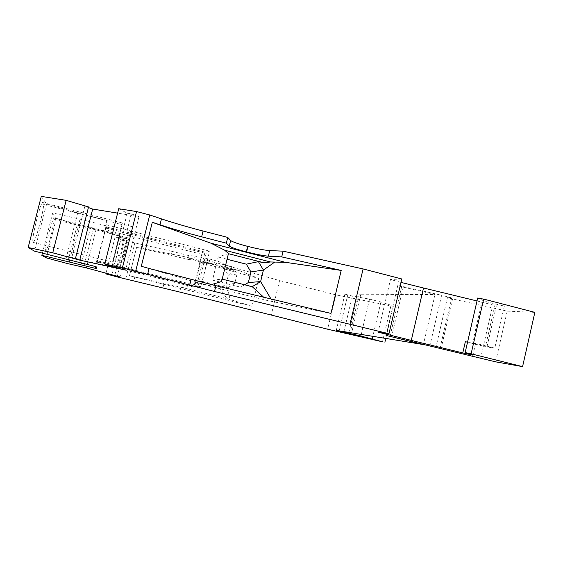 <?xml version="1.0" encoding="UTF-8"?>
<svg xmlns="http://www.w3.org/2000/svg" width="563" height="563" viewBox="0 0 563 563"><rect width="100%" height="100%" fill="white"/><g stroke="black" fill="none" stroke-linecap="round" stroke-linejoin="round"><path stroke-width="0.42" stroke-dasharray="2.81 2.11" d="M401.011 282.394L390.483 279.522L378.097 332.163M465.608 341.734L486.939 347.026L494.757 348.138L472.617 342.6L475.524 343.81L467.529 342.191M477.009 300.952L496.348 305.85L504.349 306.11L487.326 302.021L477.628 298.263M193.609 259.93L194.587 255.975L188.675 255.581L171.961 251.344L170.997 255.236L187.718 259.466L193.609 259.93L208.711 263.069L221.456 266.982L224.095 268.917L225.038 265.074L279.579 280.592L335.844 294.85L390.912 305.899L393.382 306.005L380.905 302L369.539 299.115L352.368 296.061L344.887 294.16L359.37 293.858L360.82 294.224L435.044 294.54L400.898 286.567L397.83 285.328L441.603 295.279L429.872 345.865M43.78 204.51L42.246 202.391C40.635 205.833 38.77 211.632 36.637 219.788C33.323 233.328 32.154 240.858 33.133 242.379C34.617 241.351 36.912 234.982 40.015 223.265C41.986 215.502 43.238 209.253 43.78 204.51L122.051 224.567L122.389 222.948L114.563 254.385L122.051 224.567M122.854 261.133L130.686 230.907L120.982 228.43L112.544 262.175L113.444 258.783L122.854 261.133L123.923 256.728L114.563 254.385M54.52 219.359L53.457 217.895L48.953 232.463C46.208 243.596 45.153 249.768 45.779 250.978C46.856 250.078 48.692 244.708 51.282 234.862L54.52 219.359L119.708 235.925L119.94 234.806L113.466 260.775L119.708 235.925M120.383 266.433L126.816 241.478L118.758 239.437L111.77 267.369L112.523 264.476L120.383 266.433L121.284 262.724L113.466 260.775M534.85 312.374L507.193 311.128L452.568 298.96L447.444 297.637L451.66 297.876L441.603 295.279M225.038 265.074L222.42 263.048C221.097 262.245 216.931 260.943 209.915 259.128L194.587 255.975M171.961 251.344L134.803 242.885L115.084 237.129L121.334 237.663L111.988 274.793M41.296 196.381L46.56 204.031L77.687 212.941L106.871 220.414L106.949 226.023L80.023 219.155L52.697 212.948L56.363 218.275L77.237 224.975L93.437 228.648L90.523 227.712L96.245 228.754L129.68 239.592L121.334 237.663M88.405 207.557L84.844 206.318L88.567 206.924M118.73 208.718L127.259 213.208L131.306 213.863L139.012 216.635L117.618 213.131M401.813 278.974L390.483 279.522M170.997 255.236L136.612 247.326L129.476 275.8L134.817 277.024L133.839 280.909M134.803 242.885L125.739 279.03M124.022 238.529L114.711 275.532M115.084 237.129L105.992 273.182M126.302 240.732L117.203 276.919M129.68 239.592L120.271 277.031M96.245 228.754L86.336 267.882M90.523 227.712L80.65 266.609M93.437 228.648L83.641 267.277M77.237 224.975L67.419 263.547M84.844 206.318L71.719 257.903M46.56 204.031L34.477 251.126M77.687 212.941L65.899 259.212M106.871 220.414L105.795 224.658L209.57 251.168L200.843 286.574L96.695 260.655L95.217 266.482M106.949 226.023L105.957 229.936L105.9 227.959L97.237 262.224L97.561 263.167L96.203 268.544M96.695 260.655L97.054 261.689L105.865 226.84L105.795 224.658M196.431 286.891L193.778 287.081L201.857 254.349L204.749 253.16L196.431 286.891L97.237 262.224M193.778 287.081L97.561 263.167M201.857 254.349L105.957 229.936M204.749 253.16L105.9 227.959M80.023 219.155L69.594 260.134M52.697 212.948L42.394 253.16M56.363 218.275L46.236 257.861M121.284 262.724L126.816 241.478M127.717 237.797L119.694 235.756M53.457 217.895L119.94 234.806M112.523 264.476L118.758 239.437M209.57 251.168L206.382 252.484L105.865 226.84M200.843 286.574L197.93 286.785L206.382 252.484M197.93 286.785L97.054 261.689M123.923 256.728L130.686 230.907M131.749 226.537L122.101 224.067M42.246 202.391L122.389 222.948M113.444 258.783L120.982 228.43M139.012 216.635L125.598 270.099M131.306 213.863L117.716 267.882M127.259 213.208L113.712 267.017M134.817 277.024L252.006 306.251L258.755 278.46L238.649 270.416L183.615 256.468L136.612 247.326M279.579 280.592L271.197 315.273M224.095 268.917L258.755 278.46M234.729 283.562L226.15 284.209L219.753 288.136L227.818 287.77L234.729 283.562L237.072 273.977L232.899 266.989L207.458 260.528L202.314 281.401L195.938 282.197L219.753 288.136L226.966 298.622L182.412 287.58L129.476 275.793L136.619 247.319M226.966 298.622L252.006 306.251M182.412 287.58L195.094 284.238L200.393 262.745L227.853 269.79L224.44 268.755L232.899 266.989M195.938 282.197L195.094 284.238M202.314 281.401L227.818 287.77M207.458 260.528L200.4 262.844M228.472 253.512L218.198 257.01L212.518 280.128L222.195 279.128M221.604 281.521L221.646 278.995M238.649 270.416L231.667 269.431L196.635 260.556L183.615 256.468M231.667 269.431L227.853 269.79M200.393 262.745L196.635 260.556M233.884 269.867L228.332 275.272L224.44 268.755M237.072 273.977L228.332 275.272L226.15 284.209L230.168 299.495M507.193 311.128L495.63 361.847M447.444 297.637L435.924 347.364M451.66 297.876L439.97 348.37M435.044 294.54L423.482 344.282M360.82 294.224L351.664 332.881M359.37 293.858L350.214 332.522M348.018 293.823L339.25 330.741M344.887 294.16L336.28 330.375M352.368 296.061L343.958 331.501M357.371 296.694L348.933 332.311M369.539 299.115L361.2 334.429M380.905 302L372.826 336.329M393.382 306.005L385.775 338.433M390.912 305.899L382.481 341.804M335.844 294.85L327.652 329.214M495.271 303.76L485.651 345.851M504.349 306.11L494.757 348.138M496.348 305.85L486.939 347.026M187.718 259.466L188.675 255.581M227.065 259.269L218.198 257.01M330.96 313.422L267.158 300.466L207.831 285.673L141.285 266.292L152.299 222.286M252.231 286.673L240.704 287.193L244.666 284.772M212.518 280.128L240.704 287.193M271.176 299.27L272.626 301.698M263.97 297.524L267.158 300.466M207.831 285.673L211.449 284.582M482.294 300.431L472.617 342.6M401.841 285.934L390.039 336.266M142.939 244.581L141.967 248.452M475.404 343.557L472.786 354.964M477.72 298.313L465.242 352.6M180.66 288.136L179.688 292.042M492.097 308.109L480.591 358.399M452.568 298.96L441.012 348.912M403.256 287.123L391.651 336.639M163.854 283.977L162.883 287.883M208.711 263.069L209.689 259.071M208.929 263.125L209.915 259.128M221.456 266.982L222.42 263.048M397.83 285.328L386.077 335.421M112.544 262.175L33.133 242.379M111.77 267.369L45.779 250.978M475.524 343.81L472.948 355.014"/><path stroke-width="0.84" d="M401.011 282.394L423.503 287.996L411.286 340.397L378.097 332.163L388.97 333.732L214.51 291.493L122.403 267.854L104.767 264.047L113.712 267.017L125.598 270.099L79.714 260.12L52.746 252.815L28.15 247.502L34.477 251.126L95.217 266.482L96.203 268.544L41.838 255.342L46.236 257.861L67.419 263.547L86.336 267.882L120.271 277.031L105.823 273.864L117.203 276.919L179.688 292.042L327.652 329.214L382.481 341.804L360.827 336.012L336.28 330.375L423.418 344.57L386.077 335.421L495.63 361.847L522.577 366.619L471.118 353.81L465.242 352.6L472.92 355.154L462.779 352.917L465.362 341.671M28.15 247.502L41.296 196.381L66.16 200.344L88.567 206.924L75.407 258.706M117.618 213.131L92.684 209.049L88.405 207.557M104.767 264.047L118.73 208.718L136.549 211.554L149.744 214.975L161.468 218.894L159.991 224.806L152.299 222.286L141.292 266.285L149.089 268.467L147.605 274.413M227.734 237.417L230.64 240.514C232.449 241.9 238.114 243.849 247.643 246.362L247.945 246.439C257.622 248.881 264.884 250.275 269.726 250.605L283.105 251.154L281.711 256.897L268.375 256.172C263.547 255.778 256.292 254.363 246.608 251.921L246.298 251.844C236.77 249.346 231.09 247.431 229.268 246.108L226.319 243.174L227.734 237.417L203.067 231.041C187.768 227.072 173.904 223.025 161.468 218.894M283.105 251.154L363.093 268.931L401.813 278.974L388.97 333.732M423.503 287.996L477.009 300.952M477.628 298.263L483.673 299.087L534.85 312.374L522.577 366.619M411.286 340.397L462.779 352.917M211.449 284.582L221.604 281.521L228.472 253.512L224.736 250.232L270.543 261.978L285.279 262.302L210.97 243.209L152.299 222.301M224.736 250.232L210.97 243.209M105.992 273.182L105.823 273.864M66.16 200.344L52.746 252.815M69.594 260.134L69.158 261.851M42.394 253.16L41.838 255.342M92.684 209.049L79.714 260.12M226.319 243.174L201.645 236.819C186.332 232.871 172.447 228.867 159.991 224.806M467.529 342.191L465.608 341.734M343.958 331.501L343.789 332.226M348.933 332.311L348.715 333.24M361.2 334.429L360.827 336.012M372.826 336.329L372.234 338.835M385.775 338.433L384.881 342.227M281.711 256.897L341.199 270.43L330.96 313.422L215.932 285.701L149.089 268.467M363.093 268.931L350.031 324.049M228.43 253.681L263.92 262.766L258.424 261.64L263.428 270.064L250.929 271.922L246.32 264.174L227.065 259.269M270.543 261.978L263.92 262.766M258.424 261.64L246.32 264.174M274.287 262.393L263.428 270.064L260.62 281.606L271.176 299.27M136.549 211.554L122.403 267.854M149.744 214.975L135.676 271.155M244.666 284.772L248.346 282.535L250.929 271.922M248.346 282.535L260.62 281.606L252.231 286.673L263.97 297.524M341.199 270.43L285.279 262.302M222.195 279.128L252.231 286.673M203.067 231.041L201.645 236.819M483.673 299.087L471.118 353.81M191.096 279.501L189.661 285.314M215.932 285.701L214.51 291.493M268.375 256.172L269.726 250.605M246.608 251.921L247.945 246.439M246.298 251.844L247.643 246.362M229.268 246.108L230.64 240.514M477.684 298.024L465.165 352.494"/></g></svg>
